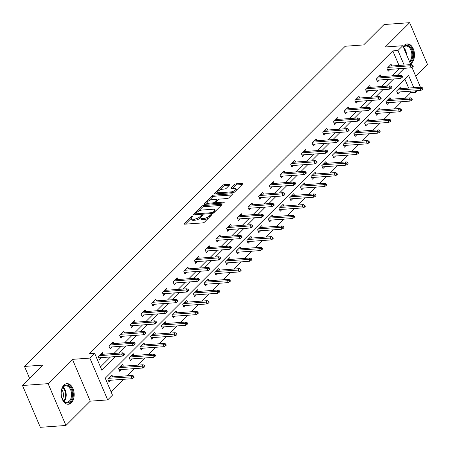 <?xml version="1.0" encoding="UTF-8"?>
<svg xmlns="http://www.w3.org/2000/svg" width="450" height="450" viewBox="0 0 450 450"><rect width="100%" height="100%" fill="white"/><g stroke="black" fill="none" stroke-linecap="round" stroke-linejoin="round"><path stroke-width="0.67" d="M192.69 215.938A0.911 0.337 -23.1 0 0 191.52 216.461L184.371 223.599A1.299 0.484 -23.1 0 0 184.179 224.032A1.299 0.484 -23.1 0 0 184.703 224.196L202.792 222.891A1.299 0.484 -23.1 0 0 204.474 222.148L211.624 215.01A0.911 0.337 -23.1 0 0 211.753 214.706A0.911 0.337 -23.1 0 0 211.388 214.588A0.911 0.337 -23.1 0 0 210.218 215.111L209.289 216.034A4.157 1.541 -23.1 0 1 203.917 218.419L202.41 218.526A4.157 1.541 -23.1 0 1 200.739 218.008A4.157 1.541 -23.1 0 1 201.347 216.607L202.275 215.685A0.911 0.337 -23.1 0 0 202.404 215.376A0.911 0.337 -23.1 0 0 202.039 215.263A0.911 0.337 -23.1 0 0 200.869 215.786L199.941 216.709A4.157 1.541 -23.1 0 1 194.569 219.088L193.061 219.201A4.157 1.541 -23.1 0 1 191.391 218.678A4.157 1.541 -23.1 0 1 191.998 217.282L192.926 216.36A0.911 0.337 -23.1 0 0 193.056 216.051A0.911 0.337 -23.1 0 0 192.69 215.938M410.507 63.945A10.322 6.514 85.9 0 0 411.716 63.017A10.322 6.514 85.9 0 0 414.067 51.204A10.322 6.514 85.9 0 0 407.216 43.909A10.322 6.514 85.9 0 0 404.196 45.388A10.322 6.514 85.9 0 0 403.155 46.71M63.889 385.138A10.322 6.514 85.9 0 0 61.538 396.951A10.322 6.514 85.9 0 0 68.389 404.246A10.322 6.514 85.9 0 0 71.409 402.767A10.322 6.514 85.9 0 0 73.755 390.954A10.322 6.514 85.9 0 0 66.904 383.659A10.322 6.514 85.9 0 0 63.889 385.138M229.708 184.894A1.299 0.484 -23.1 0 0 229.899 184.455A1.299 0.484 -23.1 0 0 229.376 184.292L224.303 184.657A1.299 0.484 -23.1 0 0 222.621 185.406L214.684 193.331A1.299 0.484 -23.1 0 0 214.493 193.77A1.299 0.484 -23.1 0 0 215.016 193.933L233.111 192.628A1.299 0.484 -23.1 0 0 234.787 191.88L242.73 183.954A1.299 0.484 -23.1 0 0 242.916 183.516A1.299 0.484 -23.1 0 0 242.398 183.358L236.261 183.797A1.299 0.484 -23.1 0 0 234.585 184.539L231.188 187.937A1.299 0.484 -23.1 0 0 230.996 188.37A1.299 0.484 -23.1 0 0 231.519 188.533L234.562 188.314A3.476 1.288 -23.1 0 1 235.958 188.747A3.476 1.288 -23.1 0 1 234.506 190.654A3.476 1.288 -23.1 0 1 230.963 191.908L219.049 192.769A3.476 1.288 -23.1 0 1 217.654 192.336A3.476 1.288 -23.1 0 1 219.105 190.429A3.476 1.288 -23.1 0 1 222.649 189.174L224.634 189.028A1.299 0.484 -23.1 0 0 226.311 188.286L229.708 184.894M399.032 65.453L392.816 50.889L397.935 50.518L402.739 45.731L410.788 64.609M22.5 385.498L48.105 383.653L65.936 425.469L40.337 427.314L22.5 385.498L42.93 365.102L24.497 366.429L345.201 46.254L363.634 44.927L384.064 24.531L409.663 22.686L385.329 46.986L402.739 45.731M65.936 425.469L90.276 401.169L72.439 359.353L48.105 383.653M72.439 359.353L89.848 358.099L94.646 353.312L101.88 370.26L115.571 356.591M392.816 50.889L89.528 353.678L94.646 353.312M203.372 205.554A1.299 0.484 -23.1 0 0 201.696 206.297L193.753 214.222A1.299 0.484 -23.1 0 0 193.567 214.661A1.299 0.484 -23.1 0 0 194.085 214.824L212.181 213.519A1.299 0.484 -23.1 0 0 213.862 212.777L221.799 204.851A1.299 0.484 -23.1 0 0 221.991 204.412A1.299 0.484 -23.1 0 0 221.468 204.249L203.372 205.554L203.856 206.685A1.299 0.484 -23.1 0 0 202.179 207.428L198.163 211.433M204.221 203.777L212.158 195.851A1.299 0.484 -23.1 0 1 213.84 195.109L231.93 193.804A1.299 0.484 -23.1 0 1 232.453 193.967A1.299 0.484 -23.1 0 1 232.262 194.4L228.864 197.792A1.299 0.484 -23.1 0 1 227.188 198.54L219.847 199.069A1.299 0.484 -23.1 0 0 218.171 199.811L215.916 202.061A1.299 0.484 -23.1 0 0 215.73 202.5A1.299 0.484 -23.1 0 0 216.248 202.663L223.892 202.112A0.911 0.337 -23.1 0 1 224.252 202.224A0.911 0.337 -23.1 0 1 223.875 202.725A0.911 0.337 -23.1 0 1 222.947 203.051L204.553 204.379A1.299 0.484 -23.1 0 1 204.03 204.216A1.299 0.484 -23.1 0 1 204.221 203.777L204.474 204.379M415.749 76.236L427.5 64.502L409.663 22.686M24.497 366.429L29.604 378.405M100.462 366.936L110.453 356.963M113.951 353.469L121.146 346.286M124.644 342.793L131.839 335.604M135.338 332.117L142.537 324.928M146.031 321.441L153.231 314.252M156.729 310.759L163.924 303.576M167.422 300.082L174.617 292.899M178.116 289.406L185.316 282.223M188.814 278.73L196.009 271.547M199.507 268.054L206.702 260.865M210.201 257.377L217.401 250.189M220.894 246.701L228.094 239.513M231.593 236.019L238.787 228.836M242.286 225.343L249.48 218.16M252.979 214.667L260.179 207.484M263.672 203.991L270.872 196.808M274.371 193.314L281.565 186.126M285.064 182.638L292.258 175.449M295.757 171.962L302.957 164.773M306.45 161.28L313.65 154.097M317.149 150.604L324.343 143.421M327.842 139.928L335.036 132.744M338.535 129.251L345.735 122.068M349.234 118.575L356.428 111.392M359.927 107.899L367.121 100.71M370.62 97.222L377.82 90.034M381.313 86.541L388.513 79.358M392.012 75.864L399.206 68.681M103.067 354.251L102.347 352.564L98.235 356.67L99.439 359.494L101.317 357.621M113.76 343.575L113.04 341.887L108.928 345.994L110.132 348.817L112.011 346.944M124.459 332.899L123.733 331.211L119.621 335.317L120.825 338.141L122.709 336.262M135.152 322.223L134.432 320.535L130.314 324.641L131.524 327.465L133.403 325.586M145.845 311.546L145.125 309.853L141.013 313.965L142.217 316.789L144.096 314.91M156.538 300.87L155.818 299.177L151.706 303.283L152.91 306.113L154.789 304.234M167.237 290.194L166.517 288.501L162.399 292.607L163.609 295.436L165.487 293.558M177.93 279.512L177.21 277.824L173.098 281.931L174.302 284.754L176.181 282.881M188.623 268.836L187.903 267.148L183.791 271.254L184.995 274.078L186.874 272.205M199.316 258.159L198.596 256.472L194.484 260.578L195.688 263.402L197.572 261.523M210.015 247.483L209.295 245.796L205.178 249.902L206.387 252.726L208.266 250.847M220.708 236.807L219.988 235.119L215.876 239.226L217.08 242.049L218.959 240.171M231.401 226.131L230.681 224.438L226.569 228.544L227.773 231.373L229.652 229.494M242.1 215.454L241.374 213.761L237.263 217.868L238.466 220.697L240.351 218.818M252.793 204.773L252.073 203.085L247.956 207.191L249.165 210.015L251.044 208.142M263.486 194.096L262.766 192.409L258.654 196.515L259.858 199.339L261.737 197.466M274.179 183.42L273.459 181.732L269.347 185.839L270.551 188.662L272.43 186.789M284.878 172.744L284.158 171.056L280.041 175.162L281.25 177.986L283.129 176.107M295.571 162.067L294.851 160.38L290.739 164.486L291.943 167.31L293.822 165.431M306.264 151.391L305.544 149.698L301.433 153.804L302.636 156.634L304.515 154.755M316.957 140.715L316.238 139.022L312.126 143.128L313.329 145.958L315.214 144.079M327.656 130.033L326.936 128.346L322.819 132.452L324.028 135.276L325.907 133.403M338.349 119.357L337.629 117.669L333.517 121.776L334.721 124.599L336.6 122.726M349.043 108.681L348.322 106.993L344.211 111.099L345.414 113.923L347.293 112.05M359.741 98.004L359.016 96.317L354.904 100.423L356.108 103.247L357.992 101.368M370.434 87.328L369.714 85.641L365.597 89.747L366.806 92.571L368.685 90.692M381.127 76.652L380.407 74.959L376.296 79.065L377.499 81.894L379.378 80.016M391.821 65.976L391.101 64.282L386.989 68.389L388.192 71.218L390.071 69.339M111.066 391.798L123.57 379.316M127.069 375.823L134.269 368.634M137.762 365.147L144.962 357.958M148.461 354.465L155.655 347.282M159.154 343.789L166.348 336.606M169.847 333.113L177.047 325.929M180.54 322.436L187.74 315.253M191.239 311.76L198.433 304.577M201.932 301.084L209.126 293.895M212.625 290.407L219.825 283.219M223.324 279.726L230.518 272.543M234.017 269.049L241.211 261.866M244.71 258.373L251.91 251.19M255.403 247.697L262.603 240.514M266.102 237.021L273.296 229.838M276.795 226.344L283.989 219.156M287.488 215.668L294.688 208.479M298.181 204.986L305.381 197.803M308.88 194.31L316.074 187.127M319.573 183.634L326.767 176.451M330.266 172.958L337.466 165.774M340.965 162.281L348.159 155.098M351.658 151.605L358.853 144.416M362.351 140.929L369.551 133.74M373.044 130.247L380.244 123.064M383.743 119.571L390.938 112.388M394.436 108.894L401.631 101.711M405.129 98.218L410.653 92.706L410.012 91.198M408.673 88.059L404.843 79.076M112.708 376.858L111.988 375.165L107.876 379.271L109.08 382.101L110.959 380.222M123.401 366.182L122.681 364.489L118.569 368.595L119.773 371.424L121.652 369.546M134.1 355.5L133.374 353.812L129.263 357.919L130.466 360.743L132.351 358.869M144.793 344.824L144.073 343.136L139.956 347.243L141.165 350.066L143.044 348.193M155.486 334.147L154.766 332.46L150.654 336.566L151.858 339.39L153.737 337.517M166.179 323.471L165.459 321.784L161.347 325.89L162.551 328.714L164.43 326.835M176.878 312.795L176.158 311.108L172.041 315.214L173.25 318.037L175.129 316.159M187.571 302.119L186.851 300.426L182.739 304.532L183.943 307.361L185.822 305.483M198.264 291.442L197.544 289.749L193.433 293.856L194.636 296.685L196.515 294.806M208.958 280.761L208.237 279.073L204.126 283.179L205.329 286.003L207.214 284.13M219.656 270.084L218.936 268.397L214.819 272.503L216.028 275.327L217.907 273.454M230.349 259.408L229.629 257.721L225.518 261.827L226.721 264.651L228.6 262.778M241.042 248.732L240.322 247.044L236.211 251.151L237.414 253.974L239.293 252.096M251.741 238.056L251.016 236.368L246.904 240.474L248.107 243.298L249.992 241.419M262.434 227.379L261.714 225.686L257.597 229.792L258.806 232.622L260.685 230.743M273.127 216.703L272.407 215.01L268.296 219.116L269.499 221.946L271.378 220.067M283.821 206.021L283.101 204.334L278.989 208.44L280.192 211.269L282.071 209.391M294.519 195.345L293.794 193.657L289.682 197.764L290.886 200.588L292.77 198.714M305.213 184.669L304.493 182.981L300.381 187.088L301.584 189.911L303.463 188.038M315.906 173.993L315.186 172.305L311.074 176.411L312.277 179.235L314.156 177.356M326.599 163.316L325.879 161.629L321.767 165.735L322.971 168.559L324.849 166.68M337.298 152.64L336.577 150.947L332.46 155.059L333.669 157.882L335.548 156.004M347.991 141.964L347.271 140.271L343.159 144.377L344.363 147.206L346.241 145.328M358.684 131.287L357.964 129.594L353.852 133.701L355.056 136.53L356.934 134.651M369.377 120.606L368.657 118.918L364.545 123.024L365.749 125.848L367.633 123.975M380.076 109.929L379.356 108.242L375.238 112.348L376.447 115.172L378.326 113.299M390.769 99.253L390.049 97.566L385.937 101.672L387.141 104.496L389.019 102.617M401.462 88.577L400.742 86.889L396.63 90.996L397.834 93.819L399.713 91.941M417.448 90.664L415.772 92.334L415.131 90.832M410.653 92.706L415.772 92.334M413.792 87.688L408.544 75.381L105.255 378.174L112.483 395.128L107.685 399.915L89.848 358.099M90.276 401.169L107.685 399.915M411.969 67.371L420.429 87.21M404.151 65.087L397.935 50.518M119.07 353.098L126.264 345.915M129.763 342.422L136.963 335.239M140.456 331.746L147.656 324.562M151.155 321.069L158.349 313.886M161.848 310.393L169.042 303.204M172.541 299.717L179.741 292.528M183.24 289.035L190.434 281.852M193.933 278.359L201.127 271.176M204.626 267.683L211.826 260.499M215.319 257.006L222.519 249.823M226.018 246.33L233.213 239.147M236.711 235.654L243.906 228.465M247.404 224.977L254.604 217.789M258.097 214.301L265.298 207.112M268.796 203.619L275.991 196.436M279.489 192.943L286.684 185.76M290.183 182.267L297.382 175.084M300.881 171.591L308.076 164.407M311.574 160.914L318.769 153.726M322.267 150.238L329.468 143.049M332.961 139.562L340.161 132.373M343.659 128.88L350.854 121.697M354.353 118.204L361.547 111.021M365.046 107.528L372.246 100.344M375.739 96.851L382.939 89.668M386.438 86.175L393.632 78.986M397.131 75.499L404.325 68.31M191.391 218.678L191.874 219.808A4.157 1.541 -23.1 0 0 193.545 220.331L193.061 219.201M200.728 217.536L200.424 217.839A4.157 1.541 -23.1 0 1 195.053 220.219L193.545 220.331M200.739 218.008L201.223 219.139A4.157 1.541 -23.1 0 0 202.894 219.656L202.41 218.526M208.485 218.143A4.157 1.541 -23.1 0 1 204.401 219.549L202.894 219.656M191.379 218.211L185.434 224.145M221.214 205.431L203.856 206.685M195.812 213.784L194.822 214.774M195.902 213.384A0.911 0.337 -23.1 0 0 195.773 213.688A0.911 0.337 -23.1 0 0 196.138 213.806L212.018 212.659A0.911 0.337 -23.1 0 0 213.193 212.136L214.166 211.162A4.157 1.541 -23.1 0 0 214.774 209.768A4.157 1.541 -23.1 0 0 213.103 209.244L202.247 210.026A4.157 1.541 -23.1 0 0 196.881 212.411L195.902 213.384M215.269 211.365A4.157 1.541 -23.1 0 0 215.257 210.898L214.774 209.768M205.284 204.322L207.225 202.388M208.828 200.784L212.642 196.982L212.158 195.851M231.677 194.985L214.318 196.239A1.299 0.484 -23.1 0 0 212.642 196.982M212.237 199.614A3.476 1.288 -23.1 0 0 208.693 200.874A3.476 1.288 -23.1 0 0 207.236 202.776A3.476 1.288 -23.1 0 0 208.637 203.209L212.833 202.911A1.299 0.484 -23.1 0 0 214.509 202.162L216.765 199.912A1.299 0.484 -23.1 0 0 216.956 199.474A1.299 0.484 -23.1 0 0 216.433 199.316L212.237 199.614M207.236 202.776L207.72 203.906A3.476 1.288 -23.1 0 0 207.911 204.137M214.481 203.664A1.299 0.484 -23.1 0 0 214.993 203.293L214.509 202.162M215.747 202.539L214.993 203.293M217.654 192.336L218.132 193.466A3.476 1.288 -23.1 0 0 218.323 193.691M233.319 192.6A3.476 1.288 -23.1 0 0 234.726 191.942M236.464 190.209A3.476 1.288 -23.1 0 0 236.441 189.877L235.958 188.747M242.145 184.539L236.745 184.928A1.299 0.484 -23.1 0 0 235.069 185.67L232.256 188.482M229.123 185.479L224.786 185.788A1.299 0.484 -23.1 0 0 223.104 186.536L219.358 190.277M217.626 192.004L215.752 193.877M133.493 377.876L134.179 377.196L133.701 376.065L133.014 376.746L133.493 377.876L132.081 378.697L131.214 376.667L132.446 375.435L110.109 377.044M133.014 376.746L108.872 378.276M132.081 378.697L108.36 380.407M132.446 375.435L133.701 376.065M98.719 357.806L122.439 356.096L121.573 354.06L99.231 355.674M123.373 354.144L123.851 355.275L124.538 354.589L124.059 353.458L123.373 354.144L121.573 354.06L122.805 352.828L100.468 354.442M122.439 356.096L123.851 355.275M124.059 353.458L122.805 352.828M69.21 386.196A8.933 5.636 -94.1 0 1 71.961 398.306A8.933 5.636 -94.1 0 1 64.446 401.827A8.933 5.636 -94.1 0 1 62.634 399.527A8.933 5.636 -94.1 0 1 61.886 389.154A8.933 5.636 -94.1 0 1 69.21 386.196M62.533 399.336A8.269 5.22 85.9 0 0 64.114 401.282A8.269 5.22 85.9 0 0 66.909 402.294A8.269 5.22 85.9 0 0 71.488 395.921A8.269 5.22 85.9 0 0 68.518 386.809A8.269 5.22 85.9 0 0 65.722 385.796A8.269 5.22 85.9 0 0 61.813 389.357M61.746 389.559A6.514 4.106 -94.1 0 1 62.432 399.144M67.646 404.235A10.254 6.469 85.9 0 0 73.243 396.27A10.254 6.469 85.9 0 0 69.559 385.037A10.254 6.469 85.9 0 0 66.172 383.777M403.369 47.216A8.933 5.636 -94.1 0 1 403.881 46.631A8.933 5.636 -94.1 0 1 411.767 49.641A8.933 5.636 -94.1 0 1 410.389 61.892A8.933 5.636 -94.1 0 1 409.838 62.37M409.472 61.521A8.269 5.22 85.9 0 0 409.635 61.363A8.269 5.22 85.9 0 0 411.519 51.896A8.269 5.22 85.9 0 0 406.029 46.052A8.269 5.22 85.9 0 0 403.611 47.233A8.269 5.22 85.9 0 0 403.453 47.402M410.321 63.506A10.254 6.469 85.9 0 0 410.873 63.023A10.254 6.469 85.9 0 0 413.224 51.345A10.254 6.469 85.9 0 0 406.479 44.027M144.191 367.2L144.877 366.519L144.394 365.389L143.707 366.069L144.191 367.2L142.774 368.021L141.907 365.991L143.145 364.759L120.802 366.368M143.707 366.069L119.571 367.599M142.774 368.021L119.053 369.731M143.145 364.759L144.394 365.389M154.884 356.524L155.571 355.838L155.087 354.707L154.401 355.393L154.884 356.524L153.472 357.345L152.601 355.314L153.838 354.082L131.496 355.691M154.401 355.393L130.264 356.923M153.472 357.345L129.746 359.055M153.838 354.082L155.087 354.707M109.412 347.13L133.138 345.42L132.266 343.384L109.929 344.998M134.066 343.468L134.55 344.599L135.236 343.912L134.752 342.782L134.066 343.468L132.266 343.384L133.504 342.152L111.161 343.766M133.138 345.42L134.55 344.599M134.752 342.782L133.504 342.152M120.105 336.454L143.831 334.744L142.965 332.707L120.623 334.316M144.759 332.792L145.243 333.923L145.929 333.236L145.446 332.106L144.759 332.792L142.965 332.707L144.197 331.476L121.854 333.084M143.831 334.744L145.243 333.923M145.446 332.106L144.197 331.476M165.578 345.848L166.264 345.161L165.78 344.031L165.094 344.717L165.578 345.848L164.166 346.669L163.299 344.632L164.531 343.401L142.194 345.015M165.094 344.717L140.957 346.247M164.166 346.669L140.445 348.379M164.531 343.401L165.78 344.031M176.271 335.171L176.957 334.485L176.479 333.354L175.792 334.041L176.271 335.171L174.859 335.993L173.993 333.956L175.224 332.724L152.888 334.333M175.792 334.041L151.65 335.571M174.859 335.993L151.138 337.702M175.224 332.724L176.479 333.354M186.969 324.495L187.656 323.809L187.172 322.678L186.486 323.364L186.969 324.495L185.558 325.316L184.686 323.28L185.923 322.048L163.581 323.657M186.486 323.364L162.349 324.889M185.558 325.316L161.831 327.026M185.923 322.048L187.172 322.678M130.804 325.777L154.524 324.067L153.658 322.031L131.316 323.64M155.458 322.116L155.936 323.246L156.623 322.56L156.139 321.429L155.458 322.116L153.658 322.031L154.89 320.799L132.553 322.408M154.524 324.067L155.936 323.246M156.139 321.429L154.89 320.799M141.497 315.101L165.218 313.391L164.351 311.355L142.009 312.964M166.151 311.439L166.629 312.564L167.316 311.884L166.838 310.753L166.151 311.439L164.351 311.355L165.583 310.123L143.246 311.732M165.218 313.391L166.629 312.564M166.838 310.753L165.583 310.123M152.19 304.419L175.916 302.709L175.044 300.679L152.708 302.287M176.844 300.757L177.328 301.888L178.014 301.207L177.531 300.077L176.844 300.757L175.044 300.679L176.282 299.447L153.939 301.056M175.916 302.709L177.328 301.888M177.531 300.077L176.282 299.447M197.662 313.819L198.349 313.132L197.865 312.002L197.179 312.688L197.662 313.819L196.251 314.64L195.384 312.604L196.616 311.372L174.274 312.981M197.179 312.688L173.042 314.213M196.251 314.64L172.524 316.35M196.616 311.372L197.865 312.002M162.883 293.743L186.609 292.033L185.743 290.002L163.401 291.611M187.537 290.081L188.021 291.212L188.708 290.526L188.224 289.401L187.537 290.081L185.743 290.002L186.975 288.771L164.632 290.379M186.609 292.033L188.021 291.212M188.224 289.401L186.975 288.771M208.356 303.137L209.042 302.456L208.558 301.326L207.877 302.006L208.356 303.137L206.944 303.958L206.078 301.928L207.309 300.696L184.972 302.304M207.877 302.006L183.735 303.536M206.944 303.958L183.223 305.668M207.309 300.696L208.558 301.326M173.582 283.067L197.303 281.357L196.436 279.321L174.094 280.935M198.236 279.405L198.714 280.536L199.401 279.849L198.917 278.719L198.236 279.405L196.436 279.321L197.668 278.089L175.331 279.703M197.303 281.357L198.714 280.536M198.917 278.719L197.668 278.089M219.054 292.461L219.735 291.78L219.257 290.649L218.571 291.33L219.054 292.461L217.637 293.282L216.771 291.251L218.002 290.019L195.666 291.628M218.571 291.33L194.428 292.86M217.637 293.282L193.916 294.992M218.002 290.019L219.257 290.649M184.275 272.391L207.996 270.681L207.129 268.644L184.792 270.259M208.929 268.729L209.413 269.859L210.094 269.173L209.616 268.043L208.929 268.729L207.129 268.644L208.367 267.412L186.024 269.027M207.996 270.681L209.413 269.859M209.616 268.043L208.367 267.412M229.748 281.784L230.434 281.098L229.95 279.973L229.264 280.654L229.748 281.784L228.336 282.606L227.464 280.575L228.701 279.343L206.359 280.952M229.264 280.654L205.127 282.184M228.336 282.606L204.609 284.316M228.701 279.343L229.95 279.973M194.968 261.714L218.694 260.004L217.822 257.968L195.486 259.577M219.623 258.053L220.106 259.183L220.792 258.497L220.309 257.366L219.623 258.053L217.822 257.968L219.06 256.736L196.718 258.345M218.694 260.004L220.106 259.183M220.309 257.366L219.06 256.736M240.441 271.108L241.127 270.422L240.643 269.291L239.957 269.977L240.441 271.108L239.029 271.929L238.162 269.893L239.394 268.661L217.052 270.276M239.957 269.977L215.82 271.507M239.029 271.929L215.303 273.639M239.394 268.661L240.643 269.291M205.667 251.038L229.388 249.328L228.521 247.292L206.179 248.901M230.316 247.376L230.799 248.507L231.486 247.821L231.002 246.69L230.316 247.376L228.521 247.292L229.753 246.06L207.411 247.669M229.388 249.328L230.799 248.507M231.002 246.69L229.753 246.06M251.134 260.432L251.82 259.746L251.342 258.615L250.656 259.301L251.134 260.432L249.722 261.253L248.856 259.217L250.088 257.985L227.751 259.599M250.656 259.301L226.513 260.831M249.722 261.253L226.001 262.963M250.088 257.985L251.342 258.615M216.36 240.362L240.081 238.652L239.214 236.616L216.872 238.224M241.014 236.7L241.493 237.825L242.179 237.144L241.701 236.014L241.014 236.7L239.214 236.616L240.446 235.384L218.109 236.993M240.081 238.652L241.493 237.825M241.701 236.014L240.446 235.384M261.832 249.756L262.513 249.069L262.035 247.939L261.349 248.625L261.832 249.756L260.415 250.577L259.549 248.541L260.786 247.309L238.444 248.917M261.349 248.625L237.212 250.149M260.415 250.577L236.694 252.287M260.786 247.309L262.035 247.939M227.053 229.68L250.774 227.97L249.907 225.939L227.571 227.548M251.708 226.018L252.191 227.149L252.877 226.468L252.394 225.338L251.708 226.018L249.907 225.939L251.145 224.708L228.803 226.316M250.774 227.97L252.191 227.149M252.394 225.338L251.145 224.708M272.526 239.079L273.212 238.393L272.728 237.263L272.042 237.949L272.526 239.079L271.114 239.901L270.242 237.864L271.479 236.632L249.137 238.241M272.042 237.949L247.905 239.473M271.114 239.901L247.388 241.611M271.479 236.632L272.728 237.263M237.746 219.004L261.472 217.294L260.601 215.263L238.264 216.872M262.401 215.342L262.884 216.472L263.571 215.792L263.087 214.661L262.401 215.342L260.601 215.263L261.838 214.031L239.496 215.64M261.472 217.294L262.884 216.472M263.087 214.661L261.838 214.031M283.219 228.398L283.905 227.717L283.421 226.586L282.735 227.267L283.219 228.398L281.807 229.224L280.941 227.188L282.173 225.956L259.83 227.565M282.735 227.267L258.598 228.797M281.807 229.224L258.086 230.929M282.173 225.956L283.421 226.586M248.445 208.328L272.166 206.618L271.299 204.581L248.957 206.196M273.094 204.666L273.577 205.796L274.264 205.11L273.78 203.979L273.094 204.666L271.299 204.581L272.531 203.349L250.194 204.964M272.166 206.618L273.577 205.796M273.78 203.979L272.531 203.349M293.912 217.721L294.598 217.041L294.12 215.91L293.434 216.591L293.912 217.721L292.5 218.542L291.634 216.512L292.866 215.28L270.529 216.889M293.434 216.591L269.291 218.121M292.5 218.542L268.779 220.252M292.866 215.28L294.12 215.91M259.138 197.651L282.859 195.941L281.993 193.905L259.65 195.519M283.793 193.989L284.271 195.12L284.957 194.434L284.479 193.303L283.793 193.989L281.993 193.905L283.224 192.673L260.887 194.287M282.859 195.941L284.271 195.12M284.479 193.303L283.224 192.673M304.611 207.045L305.297 206.359L304.813 205.234L304.127 205.914L304.611 207.045L303.199 207.866L302.327 205.836L303.564 204.604L281.222 206.213M304.127 205.914L279.99 207.444M303.199 207.866L279.472 209.576M303.564 204.604L304.813 205.234M269.831 186.975L293.558 185.265L292.686 183.229L270.349 184.838M294.486 183.313L294.969 184.444L295.656 183.757L295.172 182.627L294.486 183.313L292.686 183.229L293.923 181.997L271.581 183.606M293.558 185.265L294.969 184.444M295.172 182.627L293.923 181.997M315.304 196.369L315.99 195.683L315.506 194.552L314.82 195.238L315.304 196.369L313.892 197.19L313.026 195.154L314.257 193.922L291.915 195.536M314.82 195.238L290.683 196.768M313.892 197.19L290.166 198.9M314.257 193.922L315.506 194.552M280.524 176.299L304.251 174.589L303.384 172.553L281.042 174.161M305.179 172.637L305.662 173.768L306.349 173.081L305.865 171.951L305.179 172.637L303.384 172.553L304.616 171.321L282.274 172.929M304.251 174.589L305.662 173.768M305.865 171.951L304.616 171.321M325.997 185.692L326.683 185.006L326.199 183.876L325.519 184.562L325.997 185.692L324.585 186.514L323.719 184.477L324.951 183.246L302.614 184.86M325.519 184.562L301.376 186.092M324.585 186.514L300.864 188.224M324.951 183.246L326.199 183.876M291.223 165.623L314.944 163.912L314.077 161.876L291.735 163.485M315.877 161.961L316.356 163.086L317.042 162.405L316.558 161.274L315.877 161.961L314.077 161.876L315.309 160.644L292.973 162.253M314.944 163.912L316.356 163.086M316.558 161.274L315.309 160.644M336.696 175.016L337.376 174.33L336.898 173.199L336.212 173.886L336.696 175.016L335.278 175.838L334.412 173.801L335.644 172.569L313.307 174.178M336.212 173.886L312.069 175.41M335.278 175.838L311.558 177.547M335.644 172.569L336.898 173.199M301.916 154.941L325.637 153.231L324.771 151.2L302.428 152.809M326.571 151.279L327.054 152.409L327.735 151.729L327.257 150.598L326.571 151.279L324.771 151.2L326.002 149.968L303.666 151.577M325.637 153.231L327.054 152.409M327.257 150.598L326.002 149.968M347.389 164.34L348.075 163.654L347.591 162.523L346.905 163.209L347.389 164.34L345.977 165.161L345.105 163.125L346.343 161.893L324 163.502M346.905 163.209L322.768 164.734M345.977 165.161L322.251 166.871M346.343 161.893L347.591 162.523M312.609 144.264L336.336 142.554L335.464 140.524L313.127 142.132M337.264 140.602L337.748 141.733L338.434 141.053L337.95 139.922L337.264 140.602L335.464 140.524L336.701 139.292L314.359 140.901M336.336 142.554L337.748 141.733M337.95 139.922L336.701 139.292M358.082 153.658L358.768 152.977L358.284 151.847L357.598 152.533L358.082 153.658L356.67 154.485L355.804 152.449L357.036 151.217L334.693 152.826M357.598 152.533L333.461 154.058M356.67 154.485L332.944 156.189M357.036 151.217L358.284 151.847M323.303 133.588L347.029 131.878L346.162 129.847L323.82 131.456M347.957 129.926L348.441 131.057L349.127 130.371L348.643 129.24L347.957 129.926L346.162 129.847L347.394 128.61L325.052 130.224M347.029 131.878L348.441 131.057M348.643 129.24L347.394 128.61M368.775 142.982L369.461 142.301L368.978 141.171L368.297 141.851L368.775 142.982L367.363 143.803L366.497 141.773L367.729 140.541L345.392 142.149M368.297 141.851L344.154 143.381M367.363 143.803L343.642 145.513M367.729 140.541L368.978 141.171M334.001 122.912L357.722 121.202L356.856 119.166L334.513 120.78M358.656 119.25L359.134 120.381L359.82 119.694L359.342 118.564L358.656 119.25L356.856 119.166L358.088 117.934L335.751 119.548M357.722 121.202L359.134 120.381M359.342 118.564L358.088 117.934M379.474 132.306L380.154 131.619L379.676 130.494L378.99 131.175L379.474 132.306L378.056 133.127L377.19 131.096L378.428 129.864L356.085 131.473M378.99 131.175L354.853 132.705M378.056 133.127L354.336 134.837M378.428 129.864L379.676 130.494M344.694 112.236L368.415 110.526L367.549 108.489L345.212 110.098M369.349 108.574L369.832 109.704L370.513 109.018L370.035 107.888L369.349 108.574L367.549 108.489L368.786 107.258L346.444 108.866M368.415 110.526L369.832 109.704M370.035 107.888L368.786 107.258M390.167 121.629L390.853 120.943L390.369 119.812L389.683 120.499L390.167 121.629L388.755 122.451L387.883 120.414L389.121 119.183L366.778 120.797M389.683 120.499L365.546 122.029M388.755 122.451L365.029 124.161M389.121 119.183L390.369 119.812M355.387 101.559L379.114 99.849L378.242 97.813L355.905 99.422M380.042 97.897L380.526 99.028L381.212 98.342L380.728 97.211L380.042 97.897L378.242 97.813L379.479 96.581L357.137 98.19M379.114 99.849L380.526 99.028M380.728 97.211L379.479 96.581M400.86 110.953L401.546 110.267L401.062 109.136L400.376 109.823L400.86 110.953L399.448 111.774L398.582 109.738L399.814 108.506L377.471 110.121M400.376 109.823L376.239 111.353M399.448 111.774L375.728 113.484M399.814 108.506L401.062 109.136M366.086 90.883L389.807 89.173L388.941 87.137L366.598 88.746M390.735 87.221L391.219 88.352L391.905 87.666L391.421 86.535L390.735 87.221L388.941 87.137L390.173 85.905L367.83 87.514M389.807 89.173L391.219 88.352M391.421 86.535L390.173 85.905M411.553 100.277L412.239 99.591L411.761 98.46L411.075 99.146L411.553 100.277L410.141 101.098L409.275 99.062L410.507 97.83L388.17 99.439M411.075 99.146L386.933 100.671M410.141 101.098L386.421 102.808M410.507 97.83L411.761 98.46M376.779 80.201L400.5 78.491L399.634 76.461L377.291 78.069M401.434 76.539L401.912 77.67L402.598 76.989L402.12 75.859L401.434 76.539L399.634 76.461L400.866 75.229L378.529 76.837M400.5 78.491L401.912 77.67M402.12 75.859L400.866 75.229M422.252 89.601L422.938 88.914L422.454 87.784L421.768 88.47L422.252 89.601L420.84 90.422L419.968 88.386L421.206 87.154L398.863 88.763M421.768 88.47L397.631 89.994M420.84 90.422L397.114 92.132M421.206 87.154L422.454 87.784M387.473 69.525L411.199 67.815L410.327 65.784L387.99 67.393M412.127 65.863L412.611 66.994L413.297 66.313L412.813 65.183L412.127 65.863L410.327 65.784L411.564 64.553L389.222 66.161M411.199 67.815L412.611 66.994M412.813 65.183L411.564 64.553M191.908 217.373L191.52 216.461M210.606 216.028L210.218 215.111M201.257 216.703L200.869 215.786M195.053 220.219L194.569 219.088M200.424 217.839L199.941 216.709M204.401 219.549L203.917 218.419M209.678 216.951L209.289 216.034M184.624 224.201L184.371 223.599M221.749 204.902L221.468 204.249M194.012 214.83L193.753 214.222M202.179 207.428L201.696 206.297M196.498 214.65L196.138 213.806M212.377 213.497L212.018 212.659M213.564 213.013L213.193 212.136M214.56 212.079L214.166 211.162M214.318 196.239L213.84 195.109M232.211 194.456L231.93 193.804M216.613 203.507L216.248 202.663M224.083 202.567L223.892 202.112M208.997 204.058L208.637 203.209M213.193 203.754L212.833 202.911M217.153 200.829L216.765 199.912M219.409 193.612L219.049 192.769M231.322 192.757L230.963 191.908M231.446 188.539L231.188 187.937M235.069 185.67L234.585 184.539M236.745 184.928L236.261 183.797M242.674 184.011L242.398 183.358M214.942 193.933L214.684 193.331M223.104 186.536L222.621 185.406M224.786 185.788L224.303 184.657M229.657 184.944L229.376 184.292M63.135 387.157A8.269 5.22 -94.1 0 1 63.186 387.197A8.269 5.22 -94.1 0 1 64.159 401.321M63.726 400.928A7.999 5.046 85.9 0 0 62.764 387.608M403.459 47.419A8.269 5.22 -94.1 0 1 406.507 54.574M405.428 52.031A7.999 5.046 85.9 0 0 404.263 49.303M196.189 214.672L195.773 213.688M216.169 203.541L215.73 202.5M217.417 200.565L216.956 199.474"/></g></svg>
